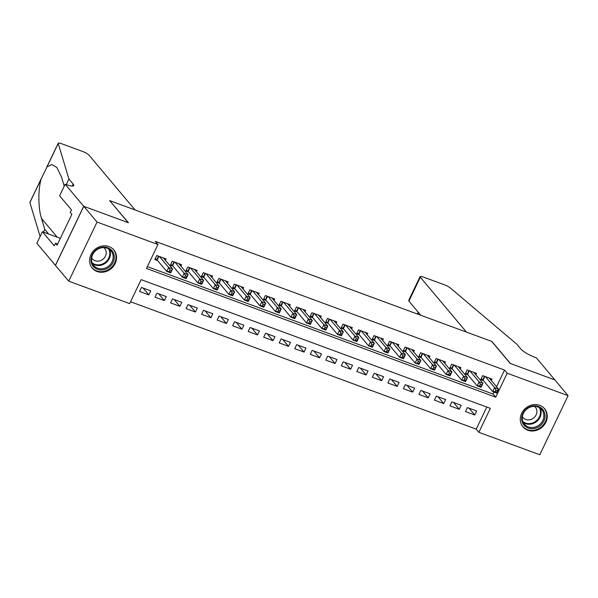 <?xml version="1.0" encoding="UTF-8"?>
<svg xmlns="http://www.w3.org/2000/svg" width="598" height="598" viewBox="0 0 598 598"><rect width="100%" height="100%" fill="white"/><g stroke="black" fill="none" stroke-linecap="round" stroke-linejoin="round"><path stroke-width="0.9" d="M109.03 246.585A14.12 12.573 -40.1 0 1 113.867 249.957A14.12 12.573 -40.1 0 1 113.441 266.282A14.12 12.573 -40.1 0 1 97.093 271.499A14.12 12.573 -40.1 0 1 92.256 268.128A14.12 12.573 -40.1 0 1 92.675 251.803A14.12 12.573 -40.1 0 1 109.03 246.585M539.732 405.324A14.12 12.573 -40.1 0 1 544.569 408.696A14.12 12.573 -40.1 0 1 544.15 425.021A14.12 12.573 -40.1 0 1 527.795 430.239A14.12 12.573 -40.1 0 1 522.958 426.86A14.12 12.573 -40.1 0 1 523.385 410.542A14.12 12.573 -40.1 0 1 539.732 405.324M539.785 454.764L478.871 432.309L490.345 408.352L141.128 279.647L129.646 303.605L68.725 281.15L97.04 222.06L157.962 244.507L146.48 268.465L495.705 397.177L507.179 373.219L568.1 395.667L539.785 454.764M130.536 301.751L476.217 429.155L478.871 432.309M65.152 184.199L83.713 206.265L128.174 222.658L109.621 200.584L135.081 209.965L88.96 155.106A5.427 1.121 25.6 0 0 82.711 151.503L61.527 143.692A5.427 1.121 25.6 0 0 58.215 143.236A5.427 1.121 25.6 0 0 58.215 143.468L68.92 179.056L73.165 184.102A12.67 2.609 -154.4 0 1 73.726 185.574A12.67 2.609 -154.4 0 1 66.012 184.513L65.152 184.199L59.606 195.778L71.483 209.898L70.258 212.454L71.85 214.346L57.079 245.173L55.487 243.281L54.269 245.838L42.391 231.71L36.844 243.289L68.725 281.15M165.377 260.362L166.057 258.941L156.743 255.51L154.83 259.502L157.551 260.504M180.902 266.08L181.583 264.66L172.269 261.229L170.355 265.22L173.069 266.222M196.421 271.806L197.101 270.386L187.787 266.955L185.873 270.946L188.594 271.948M211.939 277.524L212.619 276.104L203.305 272.673L201.399 276.665L204.112 277.666M227.464 283.243L228.144 281.822L218.831 278.391L216.917 282.383L219.63 283.385M242.982 288.961L243.663 287.541L234.349 284.11L232.435 288.101L235.156 289.103M258.5 294.687L259.181 293.267L249.874 289.836L247.961 293.827L250.674 294.829M274.026 300.405L274.706 298.985L265.392 295.554L263.479 299.546L266.192 300.547M289.544 306.124L290.224 304.703L280.911 301.272L278.997 305.264L281.718 306.266M305.07 311.85L305.75 310.429L296.436 306.991L294.522 310.99L297.236 311.984M320.588 317.568L321.268 316.148L311.954 312.717L310.041 316.708L312.761 317.71M336.106 323.286L336.786 321.866L327.472 318.435L325.566 322.427L328.28 323.428M351.631 329.005L352.312 327.584L342.998 324.153L341.084 328.145L343.798 329.147M367.15 334.731L367.83 333.31L358.516 329.872L356.602 333.871L359.323 334.865M382.668 340.449L383.348 339.029L374.042 335.598L372.128 339.589L374.841 340.591M398.193 346.167L398.873 344.747L389.56 341.316L387.646 345.308L390.359 346.309M413.711 351.886L414.392 350.465L405.078 347.034L403.164 351.026L405.885 352.028M429.237 357.611L429.917 356.191L420.603 352.753L418.69 356.752L421.403 357.746M444.755 363.33L445.435 361.91L436.121 358.479L434.208 362.47L436.929 363.472M460.273 369.048L460.953 367.628L451.647 364.197L449.733 368.189L452.447 369.19M475.799 374.767L476.479 373.346L467.165 369.915L465.251 373.907L467.965 374.909M469.056 408.195L474.782 415.005L465.468 411.574L467.382 407.582L476.696 411.013L474.782 415.005M453.538 402.476L459.257 409.286L449.95 405.855L451.864 401.856L461.17 405.295L459.257 409.286M438.013 396.758L443.738 403.56L434.425 400.129L436.338 396.138L445.652 399.569L443.738 403.56M422.494 391.04L428.22 397.842L418.906 394.411L420.82 390.419L430.134 393.85L428.22 397.842M406.976 385.314L412.695 392.124L403.381 388.693L405.295 384.701L414.608 388.132L412.695 392.124M391.451 379.595L397.177 386.405L387.863 382.967L389.776 378.975L399.09 382.406L397.177 386.405M375.933 373.877L381.659 380.679L372.345 377.248L374.258 373.257L383.565 376.688L381.659 380.679M360.415 368.159L366.133 374.961L356.819 371.53L358.733 367.538L368.047 370.969L366.133 374.961M344.889 362.433L350.615 369.243L341.301 365.812L343.215 361.82L352.528 365.251L350.615 369.243M329.371 356.714L335.089 363.524L325.783 360.086L327.689 356.094L337.003 359.525L335.089 363.524M313.845 350.996L319.571 357.798L310.257 354.367L312.171 350.376L321.485 353.807L319.571 357.798M298.327 345.27L304.053 352.08L294.739 348.649L296.653 344.657L305.967 348.088L304.053 352.08M282.809 339.552L288.528 346.362L279.214 342.931L281.127 338.939L290.441 342.37L288.528 346.362M267.284 333.834L273.009 340.643L263.696 337.205L265.609 333.213L274.923 336.644L273.009 340.643M251.765 328.115L257.491 334.917L248.177 331.486L250.091 327.495L259.397 330.926L257.491 334.917M236.247 322.389L241.966 329.199L232.652 325.768L234.566 321.776L243.879 325.207L241.966 329.199M220.722 316.671L226.448 323.481L217.134 320.05L219.047 316.058L228.361 319.489L226.448 323.481M205.204 310.953L210.922 317.762L201.616 314.324L203.522 310.332L212.836 313.763L210.922 317.762M189.678 305.234L195.404 312.036L186.09 308.605L188.004 304.614L197.318 308.045L195.404 312.036M174.16 299.508L179.886 306.318L170.572 302.887L172.486 298.895L181.799 302.326L179.886 306.318M158.642 293.79L164.36 300.6L155.046 297.169L156.96 293.177L166.274 296.608L164.36 300.6M476.217 429.155L486.809 407.051M150.756 290.882L141.442 287.451L139.528 291.443L148.842 294.881L150.756 290.882M496.549 386.719L504.533 370.065L155.308 241.36L157.962 244.507M147.37 266.618L493.051 394.022L493.985 392.071M491.317 380.492L491.997 379.072L482.683 375.634L480.77 379.633L483.49 380.627M55.472 265.385L83.787 206.295L128.413 222.74L109.8 200.793M109.853 200.674L491.668 341.391L510.221 363.457L554.847 379.902L568.1 395.667M83.787 206.295L97.04 222.06M504.533 370.065L507.179 373.219M493.051 394.022L495.705 397.177M143.116 288.072L148.842 294.881M495.906 390.053L495.137 391.653L496.691 392.228L497.454 390.629L495.906 390.053L494.628 387.609L498.508 389.036L496.594 393.036L492.715 391.6L494.628 387.609L485.404 376.635M489.284 378.071L498.508 389.036L497.454 390.629M495.137 391.653L492.715 391.6L483.064 380.126L481.218 378.706M496.691 392.228L496.594 393.036M532.579 406.005A12.214 10.876 -40.1 0 1 544.995 415.229A12.214 10.876 -40.1 0 1 534.111 428.542A12.214 10.876 -40.1 0 1 521.688 419.318A12.214 10.876 -40.1 0 1 532.579 406.005M533.782 427.391A11.31 10.069 139.9 0 0 542.902 420.267A11.31 10.069 139.9 0 0 541.736 409.682A11.31 10.069 139.9 0 0 532.37 406.528A11.31 10.069 139.9 0 0 523.25 413.652A11.31 10.069 139.9 0 0 524.416 424.236A11.31 10.069 139.9 0 0 533.782 427.391M522.383 416.589A8.051 7.169 139.9 0 0 523.041 417.539A8.051 7.169 139.9 0 0 529.708 419.781A8.051 7.169 139.9 0 0 536.204 414.713A8.051 7.169 139.9 0 0 535.374 407.171A8.051 7.169 139.9 0 0 534.552 406.356M521.882 425.335A14.023 12.491 139.9 0 0 522.607 426.299A14.023 12.491 139.9 0 0 534.223 430.209A14.023 12.491 139.9 0 0 545.525 421.373A14.023 12.491 139.9 0 0 544.075 408.247A14.023 12.491 139.9 0 0 543.253 407.373M101.869 247.273A12.214 10.876 -40.1 0 1 114.293 256.49A12.214 10.876 -40.1 0 1 103.402 269.803A12.214 10.876 -40.1 0 1 90.978 260.586A12.214 10.876 -40.1 0 1 101.869 247.273M103.08 268.651A11.31 10.069 139.9 0 0 112.2 261.528A11.31 10.069 139.9 0 0 111.034 250.943A11.31 10.069 139.9 0 0 101.66 247.789A11.31 10.069 139.9 0 0 92.548 254.912A11.31 10.069 139.9 0 0 93.714 265.497A11.31 10.069 139.9 0 0 103.08 268.651M91.673 257.85A8.051 7.169 139.9 0 0 92.339 258.799A8.051 7.169 139.9 0 0 99.006 261.049A8.051 7.169 139.9 0 0 105.495 255.974A8.051 7.169 139.9 0 0 104.665 248.439A8.051 7.169 139.9 0 0 103.843 247.624M91.18 266.603A14.023 12.491 139.9 0 0 91.898 267.56A14.023 12.491 139.9 0 0 103.514 271.47A14.023 12.491 139.9 0 0 114.823 262.634A14.023 12.491 139.9 0 0 113.373 249.508A14.023 12.491 139.9 0 0 112.551 248.633M408.89 301.115L408.853 300.054L420.088 276.605A5.427 1.121 25.6 0 1 423.391 277.061L444.583 284.872A5.427 1.121 25.6 0 1 450.309 287.974L516.702 344.089L520.94 349.135A12.67 2.609 25.6 0 0 535.516 357.552L536.369 357.866L554.922 379.932L510.46 363.547L491.9 341.473L466.447 332.092L420.327 277.233L408.89 301.115L420.79 315.266M420.088 276.605A5.427 1.121 25.6 0 0 420.327 277.233M64.233 186.128L61.452 176.888L56.847 167.44L51.847 164.517L47.018 166.835L41.098 179.191C37.973 189.925 38.175 208.485 41.516 218.494L44.798 229.408L48.685 234.035M44.798 229.408L43.497 232.121M68.92 179.056L66.266 184.603M41.098 179.191L29.9 202.558L40.103 236.479M83.713 206.265L55.397 265.363M60.353 238.333L42.391 231.71M29.9 202.558A5.427 1.121 -154.4 0 1 29.907 202.333L41.598 177.935M57.61 244.059L55.487 243.281M480.381 384.335L479.618 385.934L481.173 386.502L481.936 384.91L480.381 384.335L479.103 381.89L482.982 383.318L481.069 387.31L477.189 385.882L479.103 381.89L469.879 370.917M473.758 372.345L482.982 383.318L481.936 384.91M479.618 385.934L477.189 385.882L467.546 374.408L465.693 372.98M481.173 386.502L481.069 387.31M464.863 378.616L464.1 380.216L465.648 380.784L466.418 379.184L464.863 378.616L463.585 376.172L467.464 377.6L465.55 381.591L461.671 380.164L463.585 376.172L454.36 365.199M458.24 366.626L467.464 377.6L466.418 379.184M464.1 380.216L461.671 380.164L452.021 368.689L450.174 367.262M465.648 380.784L465.55 381.591M449.345 372.898L448.575 374.49L450.13 375.066L450.892 373.466L449.345 372.898L448.059 370.446L451.946 371.881L450.032 375.873L446.153 374.445L448.059 370.446L438.835 359.48M442.722 360.908L451.946 371.881L450.892 373.466M448.575 374.49L446.153 374.445L436.503 362.964L434.656 361.543M450.13 375.066L450.032 375.873M433.819 367.172L433.057 368.772L434.611 369.347L435.374 367.748L433.819 367.172L432.541 364.728L436.42 366.155L434.507 370.155L430.627 368.719L432.541 364.728L423.317 353.754M427.196 355.19L436.42 366.155L435.374 367.748M433.057 368.772L430.627 368.719L420.977 357.245L419.131 355.825M434.611 369.347L434.507 370.155M418.301 361.454L417.539 363.053L419.086 363.621L419.856 362.029L418.301 361.454L417.023 359.009L420.902 360.437L418.989 364.429L415.109 363.001L417.023 359.009L407.799 348.036M411.678 349.464L420.902 360.437L419.856 362.029M417.539 363.053L415.109 363.001L405.459 351.527L403.613 350.099M419.086 363.621L418.989 364.429M402.775 355.735L402.013 357.335L403.568 357.903L404.33 356.303L402.775 355.735L401.497 353.291L405.377 354.719L403.471 358.71L399.584 357.283L401.497 353.291L392.273 342.318M396.153 343.745L405.377 354.719L404.33 356.303M402.013 357.335L399.584 357.283L389.941 345.801L388.087 344.381M403.568 357.903L403.471 358.71M387.257 350.017L386.495 351.609L388.042 352.185L388.812 350.585L387.257 350.017L385.979 347.565L389.859 349L387.945 352.992L384.065 351.557L385.979 347.565L376.755 336.599M380.634 338.027L389.859 349L388.812 350.585M386.495 351.609L384.065 351.557L374.415 340.083L372.569 338.662M388.042 352.185L387.945 352.992M371.739 344.291L370.969 345.891L372.524 346.466L373.287 344.867L371.739 344.291L370.461 341.847L374.341 343.274L372.427 347.274L368.547 345.838L370.461 341.847L361.237 330.873M365.116 332.309L374.341 343.274L373.287 344.867M370.969 345.891L368.547 345.838L358.897 334.364L357.051 332.944M372.524 346.466L372.427 347.274M356.214 338.573L355.451 340.172L357.006 340.74L357.768 339.148L356.214 338.573L354.935 336.128L358.815 337.556L356.901 341.548L353.022 340.12L354.935 336.128L345.711 325.155M349.591 326.583L358.815 337.556L357.768 339.148M355.451 340.172L353.022 340.12L343.379 328.646L341.525 327.218M357.006 340.74L356.901 341.548M340.696 332.854L339.933 334.454L341.48 335.022L342.25 333.422L340.696 332.854L339.417 330.41L343.297 331.838L341.383 335.829L337.504 334.402L339.417 330.41L330.193 319.437M334.073 320.864L343.297 331.838L342.25 333.422M339.933 334.454L337.504 334.402L327.854 322.92L326.007 321.5M341.48 335.022L341.383 335.829M325.177 327.136L324.408 328.728L325.962 329.304L326.725 327.704L325.177 327.136L323.892 324.684L327.779 326.119L325.865 330.111L321.986 328.676L323.892 324.684L314.668 313.718M318.555 315.146L327.779 326.119L326.725 327.704M324.408 328.728L321.986 328.676L312.335 317.202L310.489 315.781M325.962 329.304L325.865 330.111M309.652 321.41L308.889 323.01L310.444 323.585L311.207 321.986L309.652 321.41L308.374 318.966L312.253 320.393L310.34 324.393L306.46 322.957L308.374 318.966L299.149 307.992M303.029 309.428L312.253 320.393L311.207 321.986M308.889 323.01L306.46 322.957L296.81 311.483L294.964 310.063M310.444 323.585L310.34 324.393M294.134 315.692L293.364 317.291L294.919 317.859L295.681 316.267L294.134 315.692L292.856 313.247L296.735 314.675L294.821 318.667L290.942 317.239L292.856 313.247L283.631 302.274M287.511 303.702L296.735 314.675L295.681 316.267M293.364 317.291L290.942 317.239L281.292 305.765L279.445 304.337M294.919 317.859L294.821 318.667M278.608 309.973L277.846 311.573L279.401 312.141L280.163 310.541L278.608 309.973L277.33 307.529L281.209 308.957L279.303 312.948L275.416 311.521L277.33 307.529L268.106 296.556M271.985 297.983L281.209 308.957L280.163 310.541M277.846 311.573L275.416 311.521L265.774 300.039L263.92 298.619M279.401 312.141L279.303 312.948M263.09 304.255L262.328 305.847L263.875 306.423L264.645 304.823L263.09 304.255L261.812 301.803L265.691 303.238L263.778 307.23L259.898 305.795L261.812 301.803L252.588 290.837M256.467 292.265L265.691 303.238L264.645 304.823M262.328 305.847L259.898 305.795L250.248 294.321L248.402 292.9M263.875 306.423L263.778 307.23M247.572 298.529L246.802 300.129L248.357 300.704L249.119 299.105L247.572 298.529L246.294 296.085L250.173 297.512L248.26 301.504L244.38 300.076L246.294 296.085L237.07 285.111M240.949 286.547L250.173 297.512L249.119 299.105M246.802 300.129L244.38 300.076L234.73 288.602L232.884 287.182M248.357 300.704L248.26 301.504M232.046 292.811L231.284 294.41L232.839 294.978L233.601 293.386L232.046 292.811L230.768 290.366L234.648 291.794L232.734 295.786L228.855 294.358L230.768 290.366L221.544 279.393M225.424 280.821L234.648 291.794L233.601 293.386M231.284 294.41L228.855 294.358L219.212 282.884L217.358 281.456M232.839 294.978L232.734 295.786M216.528 287.092L215.766 288.685L217.313 289.26L218.083 287.66L216.528 287.092L215.25 284.648L219.13 286.076L217.216 290.067L213.337 288.64L215.25 284.648L206.026 273.675M209.905 275.102L219.13 286.076L218.083 287.66M215.766 288.685L213.337 288.64L203.686 277.158L201.84 275.738M217.313 289.26L217.216 290.067M201.01 281.374L200.24 282.966L201.795 283.542L202.558 281.942L201.01 281.374L199.725 278.922L203.612 280.357L201.698 284.349L197.818 282.914L199.725 278.922L190.5 267.949M194.387 269.384L203.612 280.357L202.558 281.942M200.24 282.966L197.818 282.914L188.168 271.44L186.322 270.019M201.795 283.542L201.698 284.349M185.485 275.648L184.722 277.248L186.27 277.816L187.039 276.224L185.485 275.648L184.206 273.204L188.086 274.632L186.172 278.623L182.293 277.195L184.206 273.204L174.982 262.23M178.862 263.666L188.086 274.632L187.039 276.224M184.722 277.248L182.293 277.195L172.643 265.721L170.796 264.301M186.27 277.816L186.172 278.623M169.967 269.93L169.197 271.529L170.751 272.097L171.514 270.505L169.967 269.93L168.688 267.485L172.568 268.913L170.654 272.905L166.775 271.477L168.688 267.485L159.464 256.512M163.344 257.94L172.568 268.913L171.514 270.505M169.197 271.529L166.775 271.477L157.125 260.003L155.278 258.575M170.751 272.097L170.654 272.905M484.836 376.426L483.064 380.126M484.462 376.291L482.75 379.85M540.158 408.202A11.31 10.069 -40.1 0 1 531.024 424.109A11.31 10.069 -40.1 0 1 523.235 422.427M522.861 421.568A10.943 9.74 139.9 0 0 530.74 423.451A10.943 9.74 139.9 0 0 539.366 407.687M109.449 249.463A11.31 10.069 -40.1 0 1 100.322 265.37A11.31 10.069 -40.1 0 1 92.533 263.688M92.159 262.828A10.943 9.74 139.9 0 0 100.03 264.712A10.943 9.74 139.9 0 0 108.664 248.955M418.54 312.597L417.793 314.159M72.223 186.053L73.165 184.102M58.215 143.468L47.018 166.835M41.516 218.494L57.221 237.174M469.318 370.708L467.546 374.408M468.937 370.573L467.232 374.131M453.792 364.989L452.021 368.689M453.419 364.847L451.714 368.405M438.274 359.271L436.503 362.964M437.893 359.129L436.189 362.687M422.749 353.545L420.977 357.245M422.375 353.411L420.671 356.969M407.231 347.827L405.459 351.527M406.857 347.692L405.152 351.25M391.712 342.108L389.941 345.801M391.331 341.966L389.627 345.524M376.187 336.39L374.415 340.083M375.813 336.248L374.109 339.806M360.669 330.664L358.897 334.364M360.295 330.53L358.583 334.088M345.151 324.946L343.379 328.646M344.769 324.811L343.065 328.369M329.625 319.227L327.854 322.92M329.251 319.085L327.547 322.643M314.107 313.509L312.335 317.202M313.726 313.367L312.021 316.925M298.581 307.783L296.81 311.483M298.208 307.649L296.503 311.207M283.063 302.065L281.292 305.765M282.69 301.93L280.985 305.488M267.545 296.346L265.774 300.039M267.164 296.204L265.46 299.762M252.02 290.628L250.248 294.321M251.646 290.486L249.942 294.044M236.502 284.902L234.73 288.602M236.128 284.768L234.416 288.326M220.983 279.184L219.212 282.884M220.602 279.049L218.898 282.607M205.458 273.465L203.686 277.158M205.084 273.323L203.38 276.881M189.94 267.747L188.168 271.44M189.559 267.605L187.854 271.163M174.414 262.021L172.643 265.721M174.04 261.887L172.336 265.445M158.896 256.303L157.125 260.003M158.522 256.168L156.818 259.726M522.607 426.299L522.114 425.716M544.075 408.247L543.589 407.664M91.898 267.56L91.412 266.977M113.373 249.508L112.88 248.925M418.196 312.186L417.329 313.995M58.215 143.236L46.584 167.515"/></g></svg>
